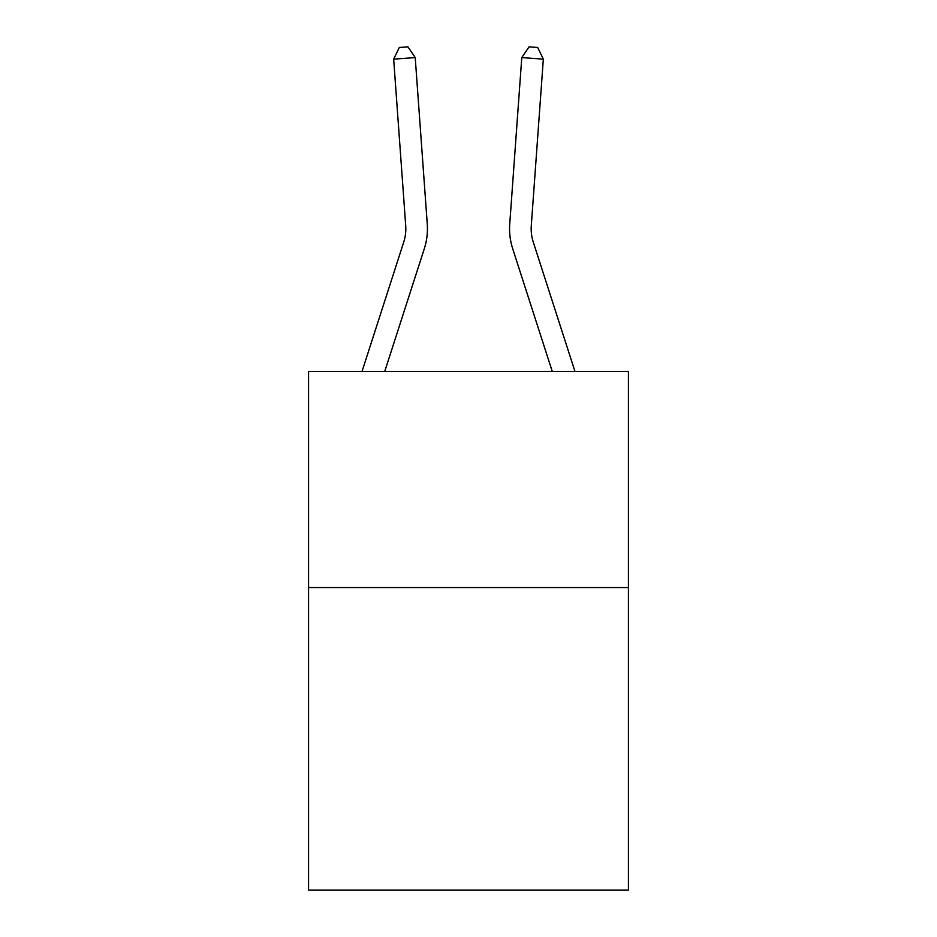 <?xml version="1.0" encoding="UTF-8"?>
<svg xmlns="http://www.w3.org/2000/svg" width="937" height="937" viewBox="0 0 937 937"><rect width="100%" height="100%" fill="white"/><g stroke="black" fill="none" stroke-linecap="round" stroke-linejoin="round"><path stroke-width="1.41" d="M628.434 587.569L628.434 890.15L308.566 890.15L308.566 371.439L628.434 371.439L628.434 587.569L308.566 587.569M362.033 371.439L403.742 242.062A43.231 43.231 -11 0 0 405.709 225.676L393.669 59.148L415.22 57.59L427.272 224.119A64.84 64.84 168.8 0 1 424.309 248.692L384.744 371.439M574.967 371.439L533.258 242.062A43.231 43.231 11 0 1 531.291 225.676L543.331 59.148L521.78 57.59L509.728 224.119A64.84 64.84 -168.8 0 0 512.691 248.692L552.256 371.439M533.258 242.062A43.231 43.231 11.2 0 1 531.291 225.676A43.231 43.231 11.2 0 0 533.258 242.062A43.231 43.231 11.2 0 1 531.291 225.676A43.231 43.231 11.2 0 0 533.258 242.062A43.231 43.231 11.2 0 1 531.291 225.676A43.231 43.231 11.2 0 0 533.258 242.062A43.231 43.231 11.2 0 1 531.291 225.676A43.231 43.231 11.2 0 0 533.258 242.062A43.231 43.231 11.2 0 1 531.291 225.676A43.231 43.231 11.2 0 0 533.258 242.062A43.231 43.231 11.2 0 1 531.291 225.676A43.231 43.231 11.2 0 0 533.258 242.062A43.231 43.231 11.2 0 1 531.291 225.676A43.231 43.231 11.2 0 0 533.258 242.062A43.231 43.231 11.2 0 1 531.291 225.676A43.231 43.231 11.2 0 0 533.258 242.062A43.231 43.231 11.2 0 1 531.291 225.676A43.231 43.231 11.2 0 0 533.258 242.062A43.231 43.231 11.2 0 1 531.291 225.676A43.231 43.231 11.2 0 0 533.258 242.062A43.231 43.231 11.2 0 1 531.291 225.676A43.231 43.231 11.2 0 0 533.258 242.062A43.231 43.231 11.2 0 1 531.291 225.676A43.231 43.231 11.2 0 0 533.258 242.062A43.231 43.231 11.2 0 1 531.291 225.676A43.231 43.231 11.2 0 0 533.258 242.062A43.231 43.231 11.2 0 1 531.291 225.676A43.231 43.231 11.2 0 0 533.258 242.062A43.231 43.231 11.2 0 1 531.291 225.676A43.231 43.231 11.2 0 0 533.258 242.062A43.231 43.231 11.2 0 1 531.291 225.676A43.231 43.231 11.2 0 0 533.258 242.062A43.231 43.231 11.2 0 1 531.291 225.676A43.231 43.231 11.2 0 0 533.258 242.062A43.231 43.231 11.2 0 1 531.291 225.676A43.231 43.231 11.2 0 0 533.258 242.062A43.231 43.231 11.2 0 1 531.291 225.676A43.231 43.231 11.2 0 0 533.258 242.062A43.231 43.231 11.2 0 1 531.291 225.676A43.231 43.231 11.2 0 0 533.258 242.062A43.231 43.231 11.2 0 1 531.291 225.676A43.231 43.231 11.2 0 0 533.258 242.062A43.231 43.231 11.2 0 1 531.291 225.676A43.231 43.231 11.2 0 0 533.258 242.062A43.231 43.231 11.2 0 1 531.291 225.676A43.231 43.231 11.2 0 0 533.258 242.062A43.231 43.231 11.2 0 1 531.291 225.676A43.231 43.231 11.2 0 0 533.258 242.062M521.78 57.59L509.728 224.119L521.78 57.59L509.728 224.119L521.78 57.59L509.728 224.119L521.78 57.59L509.728 224.119L521.78 57.59L509.728 224.119L521.78 57.59L509.728 224.119L521.78 57.59L509.728 224.119L521.78 57.59L509.728 224.119L521.78 57.59L509.728 224.119L521.78 57.59L509.728 224.119L521.78 57.59L509.728 224.119L521.78 57.59L509.728 224.119L521.78 57.59L509.728 224.119L521.78 57.59L509.728 224.119L521.78 57.59L509.728 224.119L521.78 57.59L509.728 224.119L521.78 57.59L509.728 224.119L521.78 57.59L509.728 224.119L521.78 57.59L509.728 224.119L521.78 57.59L509.728 224.119L521.78 57.59L509.728 224.119L521.78 57.59L509.728 224.119L521.78 57.59L509.728 224.119L521.78 57.59L509.728 224.119L521.78 57.59L529.054 46.85L537.674 47.471L543.331 59.148M403.742 242.062A43.231 43.231 -11.2 0 0 405.709 225.676M393.669 59.148L399.326 47.471L407.946 46.85L415.22 57.59"/></g></svg>
